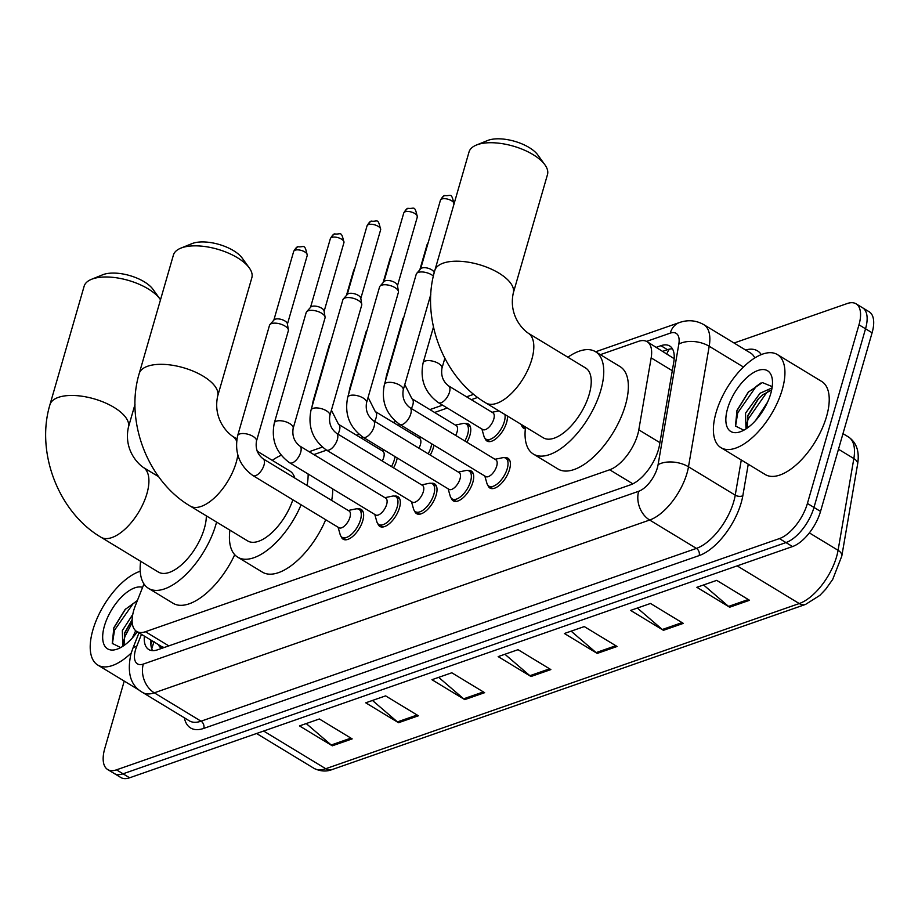 <?xml version="1.0" encoding="UTF-8"?>
<svg xmlns="http://www.w3.org/2000/svg" width="918" height="918" viewBox="0 0 918 918"><rect width="100%" height="100%" fill="white"/><g stroke="black" fill="none" stroke-linecap="round" stroke-linejoin="round"><path stroke-width="1.38" d="M397.196 457.933A17.419 8.228 121.2 0 1 396.553 460.836A17.419 8.228 121.2 0 1 393.547 467.847M433.893 445.127A17.419 8.228 121.2 0 1 433.239 448.041A17.419 8.228 121.2 0 1 430.232 455.053M465.059 423.531A17.419 8.228 121.2 0 1 468.364 424.047A17.419 8.228 121.2 0 1 469.924 435.235A17.419 8.228 121.2 0 1 466.929 442.258M507.436 416.049A17.419 8.228 121.2 0 1 506.621 422.441A17.419 8.228 121.2 0 1 486.988 441.03A17.419 8.228 121.2 0 1 485.002 438.322M504.671 457.738A17.419 8.228 121.2 0 1 507.987 458.254A17.419 8.228 121.2 0 1 509.547 469.442A17.419 8.228 121.2 0 1 489.914 488.032A17.419 8.228 121.2 0 1 487.928 485.335M467.985 470.532A17.419 8.228 121.2 0 1 471.29 471.049A17.419 8.228 121.2 0 1 472.862 482.248A17.419 8.228 121.2 0 1 453.228 500.838A17.419 8.228 121.2 0 1 451.243 498.13M357.917 508.928A17.419 8.228 121.2 0 1 361.233 509.444A17.419 8.228 121.2 0 1 362.794 520.644A17.419 8.228 121.2 0 1 343.16 539.222A17.419 8.228 121.2 0 1 341.175 536.525M394.602 496.133A17.419 8.228 121.2 0 1 397.919 496.649A17.419 8.228 121.2 0 1 399.479 507.838A17.419 8.228 121.2 0 1 379.845 526.427A17.419 8.228 121.2 0 1 377.86 523.73M431.299 483.338A17.419 8.228 121.2 0 1 434.604 483.843A17.419 8.228 121.2 0 1 436.165 495.043A17.419 8.228 121.2 0 1 416.542 513.632A17.419 8.228 121.2 0 1 414.557 510.924M143.954 583.928L135.451 605.432A32.658 15.434 -58.8 0 0 133.73 610.436A32.658 15.434 -58.8 0 0 136.656 631.423A32.658 15.434 -58.8 0 0 145.457 631.71L609.678 469.775A32.658 15.434 -58.8 0 0 638.802 429.853L651.16 357.894A32.658 15.434 -58.8 0 0 647.121 341.691A32.658 15.434 -58.8 0 0 638.331 341.404L600.361 354.646M158.768 644.838A10.89 5.141 -58.8 0 0 163.129 647.362L163.473 647.247A32.658 15.434 121.2 0 1 161.27 646.352L136.656 631.423M674.179 358.709L647.121 341.691M477.681 397.448L471.29 399.674M447.296 408.04L434.593 412.469M399.961 424.552L397.907 425.264M363.276 437.347L361.222 438.07M326.59 450.153L313.887 454.582M525.337 428.786A17.419 8.228 121.2 0 1 523.673 428.236A17.419 8.228 121.2 0 1 521.688 425.527M144.356 636.094A32.658 15.434 -58.8 0 0 148.762 649.519A32.658 15.434 -58.8 0 0 157.563 649.806L630.402 484.865A32.658 15.434 -58.8 0 0 659.526 444.932L673.755 362.174A32.658 15.434 -58.8 0 0 669.704 345.983A32.658 15.434 -58.8 0 0 660.914 345.696L656.347 347.291M152.583 650.632A32.658 15.434 121.2 0 1 150.919 640.075M734.056 343.011L847.245 303.525A32.658 15.434 121.2 0 1 856.046 303.812A32.658 15.434 121.2 0 1 858.973 324.811L807.415 503.454A32.658 15.434 121.2 0 1 779.405 538.591L116.483 769.835A32.658 15.434 121.2 0 1 107.693 769.548A32.658 15.434 121.2 0 1 104.755 748.549L124.228 681.099M856.046 303.812L869.174 311.776A32.658 15.434 121.2 0 1 872.1 332.764L820.531 511.418A32.658 15.434 121.2 0 1 792.532 546.554L129.61 777.787L123.046 773.805A32.658 15.434 121.2 0 1 114.257 773.53A32.658 15.434 121.2 0 0 123.046 773.805L785.969 542.572L123.046 773.805L116.483 769.835M820.531 511.418L813.979 507.436A32.658 15.434 121.2 0 1 785.969 542.572A32.658 15.434 121.2 0 0 813.979 507.436L865.536 328.782L813.979 507.436L807.415 503.454M862.61 307.794A32.658 15.434 121.2 0 1 865.536 328.782A32.658 15.434 121.2 0 0 862.61 307.794M662.911 351.273L667.478 349.678A32.658 15.434 121.2 0 1 672.458 348.851M749.524 600.28L716.717 580.371L696.854 587.302L729.661 607.211L749.524 600.28M703.578 584.961L728.559 606.408A8.71 6.655 70.8 0 0 729.661 607.211M683.302 623.379L650.495 603.47L630.62 610.401L663.439 630.31L683.302 623.379M637.356 608.06L662.326 629.507A8.71 6.655 70.8 0 0 663.439 630.31M617.08 646.479L584.273 626.581L564.398 633.5L597.205 653.409L617.08 646.479M571.134 631.159L596.103 652.606A8.71 6.655 70.8 0 0 597.205 653.409M352.179 738.887L319.361 718.978L299.498 725.909L332.305 745.818L352.179 738.887M306.233 723.556L331.203 745.003A8.71 6.655 70.8 0 0 332.305 745.818M418.401 715.788L385.594 695.878L365.72 702.809L398.538 722.718L418.401 715.788M372.456 700.457L397.425 721.904A8.71 6.655 70.8 0 0 398.538 722.718M484.624 692.677L451.817 672.779L431.953 679.71L464.76 699.608L484.624 692.677M438.678 677.358L463.647 698.805A8.71 6.655 70.8 0 0 464.76 699.608M550.857 669.578L518.039 649.68L498.176 656.611L530.983 676.509L550.857 669.578M504.911 654.259L529.881 675.705A8.71 6.655 70.8 0 0 530.983 676.509M129.61 777.787A32.658 15.434 121.2 0 1 120.809 777.5L107.693 769.548M131.217 653.031A54.426 25.715 121.2 0 1 97.756 665.034A54.426 25.715 121.2 0 1 92.867 630.046A54.426 25.715 121.2 0 1 140.225 571.26M132.146 619.707L124.745 632.686L123.999 645.492M132.766 614.417L122.335 630.586L122.771 645.32L123.655 645.733M135.692 630.723L132.387 637.93M137.402 600.498L125.055 609.563L113.855 627.683L112.26 643.38L120.648 647.58M137.287 631.802A35.492 16.765 121.2 0 1 118.135 648.774A35.492 16.765 121.2 0 1 104.4 626.03A35.492 16.765 121.2 0 1 142.6 587.348M132.135 620.086L124.332 633.89M125.571 609.001L113.637 628.302M132.215 622.588L124.951 636.518L123.15 643.059M137.356 600.601L132.949 603.849L114.532 630.196L112.375 643.69M91.513 279.301L102.724 274.769A29.938 13.116 16.1 0 1 103.504 274.471A29.938 13.116 16.1 0 1 152.95 289.273L160.019 299.073A40.817 17.878 -163.9 0 0 92.592 278.9A40.817 17.878 -163.9 0 0 91.513 279.301A40.817 17.878 -163.9 0 0 84.135 286.232L49.939 404.712A40.817 17.878 16.1 0 1 58.396 397.368A40.817 17.878 16.1 0 1 104.641 402.6A40.817 17.878 16.1 0 1 128.382 427.352L134.98 404.459M160.501 299.784A40.817 17.878 -163.9 0 0 160.019 299.073M158.711 476.763L143.265 467.4A40.817 19.289 -58.8 0 1 146.926 493.632A40.817 19.289 -58.8 0 1 111.916 537.558A40.817 19.289 -58.8 0 1 100.911 537.202L158.332 572.029A40.817 19.289 -58.8 0 0 204.335 528.47A40.817 19.289 -58.8 0 0 206.343 515.859M216.579 522.067A59.877 28.297 121.2 0 1 215.925 524.43A59.877 28.297 121.2 0 1 148.452 588.323A59.877 28.297 121.2 0 1 140.638 561.3M234.733 554.713A59.877 28.297 121.2 0 1 173.054 603.252L148.452 588.323M180.789 248.158L191.988 243.626A29.938 13.116 16.1 0 1 192.78 243.327A29.938 13.116 16.1 0 1 242.226 258.13L249.294 267.93A40.817 17.878 -163.9 0 0 181.867 247.757A40.817 17.878 -163.9 0 0 180.789 248.158A40.817 17.878 -163.9 0 0 173.399 255.101L139.203 373.569A40.817 17.878 16.1 0 1 147.672 366.225A40.817 17.878 16.1 0 1 193.916 371.457A40.817 17.878 16.1 0 1 217.646 396.209L251.842 277.741A40.817 17.878 -163.9 0 0 249.294 267.93M237.819 455.007A40.817 19.289 -58.8 0 1 236.19 462.5A40.817 19.289 -58.8 0 1 201.18 506.415A40.817 19.289 -58.8 0 1 190.187 506.059L247.608 540.897A40.817 19.289 -58.8 0 0 292.842 499.794M301.104 504.797A59.877 28.297 121.2 0 1 237.728 557.18A59.877 28.297 121.2 0 1 229.913 530.156M325.706 519.726A59.877 28.297 121.2 0 1 262.33 572.109L237.728 557.18M294.793 478.048A40.817 19.289 -58.8 0 0 289.95 471.095L257.189 451.22M272.256 460.354A59.877 28.297 121.2 0 1 281.183 455.271M308.138 474.009A59.877 28.297 121.2 0 1 307.06 485.496M332.741 488.938A59.877 28.297 121.2 0 1 331.673 500.425M476.419 145.044L487.619 140.511A29.938 13.116 16.1 0 1 488.41 140.213A29.938 13.116 16.1 0 1 537.856 155.004L544.925 164.815A40.817 17.878 -163.9 0 0 477.498 144.631A40.817 17.878 -163.9 0 0 476.419 145.044A40.817 17.878 -163.9 0 0 469.029 151.975L434.834 270.443A40.817 17.878 16.1 0 1 443.302 263.11A40.817 17.878 16.1 0 1 489.546 268.331A40.817 17.878 16.1 0 1 513.277 293.083L547.472 174.615A40.817 17.878 -163.9 0 0 544.925 164.815M528.16 333.131A40.817 19.289 -58.8 0 1 531.82 359.374A40.817 19.289 -58.8 0 1 496.81 403.3A40.817 19.289 -58.8 0 1 485.817 402.933L543.238 437.771A40.817 19.289 -58.8 0 0 589.241 394.201A40.817 19.289 -58.8 0 0 585.581 367.969L528.16 333.131C521.149 328.265 508.824 314.048 513.277 293.083M567.886 357.228A59.877 28.297 121.2 0 1 595.461 351.674A59.877 28.297 121.2 0 1 600.831 390.161A59.877 28.297 121.2 0 1 533.358 454.054A59.877 28.297 121.2 0 1 525.544 427.031M595.461 351.674L620.063 366.603A59.877 28.297 121.2 0 1 625.433 405.09A59.877 28.297 121.2 0 1 557.96 468.983L533.358 454.054M263.11 458.828L349.069 510.982A9.8 4.624 121.2 0 1 349.953 517.282A9.8 4.624 121.2 0 1 338.914 527.735L252.943 475.581A9.8 4.624 121.2 0 0 255.973 475.524A9.8 4.624 121.2 0 0 263.994 465.128A9.8 4.624 121.2 0 0 263.11 458.828C257.522 454.456 255.307 448.569 256.466 441.168L288.332 330.79A9.8 4.292 16.1 0 0 288.378 329.895A9.8 4.292 16.1 0 0 284.878 325.993A9.8 4.292 16.1 0 0 271.533 323.595A9.8 4.292 16.1 0 0 269.938 324.57A9.8 4.292 16.1 0 0 269.502 325.351L237.636 435.74A9.8 4.292 16.1 0 1 239.667 433.973A9.8 4.292 16.1 0 1 240.057 433.858A9.8 4.292 16.1 0 1 251.039 435.35A9.8 4.292 16.1 0 1 256.466 441.168M348.243 510.477L355.656 508.951A16.329 7.711 121.2 0 1 359.018 509.375A16.329 7.711 121.2 0 1 360.487 519.875A16.329 7.711 121.2 0 1 342.081 537.305A16.329 7.711 121.2 0 1 340.142 534.517L338.076 527.23M269.938 324.57L274.057 319.9A7.08 3.098 16.1 0 1 275.216 319.189A7.08 3.098 16.1 0 1 284.844 320.921A7.08 3.098 16.1 0 1 287.368 323.744L288.378 329.895M299.796 446.033L385.767 498.187A9.8 4.624 121.2 0 1 386.639 504.487A9.8 4.624 121.2 0 1 375.6 514.941L289.64 462.787A9.8 4.624 121.2 0 0 292.658 462.729A9.8 4.624 121.2 0 0 300.679 452.333A9.8 4.624 121.2 0 0 299.796 446.033C294.219 441.661 292.004 435.775 293.152 428.373L325.018 317.984A9.8 4.292 16.1 0 0 325.064 317.1A9.8 4.292 16.1 0 0 321.564 313.187A9.8 4.292 16.1 0 0 308.219 310.789A9.8 4.292 16.1 0 0 306.623 311.776A9.8 4.292 16.1 0 0 306.187 312.556L274.333 422.934A9.8 4.292 16.1 0 1 276.364 421.178A9.8 4.292 16.1 0 1 276.754 421.052A9.8 4.292 16.1 0 1 287.736 422.555A9.8 4.292 16.1 0 1 293.152 428.373M384.929 497.682L392.342 496.145A16.329 7.711 121.2 0 1 395.715 496.581A16.329 7.711 121.2 0 1 397.173 507.08A16.329 7.711 121.2 0 1 378.778 524.499A16.329 7.711 121.2 0 1 376.839 521.711L374.774 514.436M306.623 311.776L310.754 307.105A7.08 3.098 16.1 0 1 311.902 306.394A7.08 3.098 16.1 0 1 321.541 308.127A7.08 3.098 16.1 0 1 324.065 310.95L325.064 317.1M336.493 433.239L422.452 485.381A9.8 4.624 121.2 0 1 423.336 491.681A9.8 4.624 121.2 0 1 412.285 502.135L326.326 449.992A9.8 4.624 121.2 0 0 329.344 449.935A9.8 4.624 121.2 0 0 337.365 439.538A9.8 4.624 121.2 0 0 336.493 433.239C330.905 428.867 328.69 422.969 329.849 415.579L361.703 305.189A9.8 4.292 16.1 0 0 361.749 304.294A9.8 4.292 16.1 0 0 358.249 300.393A9.8 4.292 16.1 0 0 344.916 297.994A9.8 4.292 16.1 0 0 343.321 298.981A9.8 4.292 16.1 0 0 342.884 299.761L311.018 410.139A9.8 4.292 16.1 0 1 313.049 408.384A9.8 4.292 16.1 0 1 313.44 408.258A9.8 4.292 16.1 0 1 324.421 409.749A9.8 4.292 16.1 0 1 329.849 415.579M421.626 484.888L429.027 483.35A16.329 7.711 121.2 0 1 432.401 483.786A16.329 7.711 121.2 0 1 433.87 494.274A16.329 7.711 121.2 0 1 415.464 511.705A16.329 7.711 121.2 0 1 413.525 508.916L411.459 501.641M343.321 298.981L347.44 294.311A7.08 3.098 16.1 0 1 348.588 293.599A7.08 3.098 16.1 0 1 358.227 295.332A7.08 3.098 16.1 0 1 360.751 298.143L361.749 304.294M373.178 420.444L459.138 472.586A9.8 4.624 121.2 0 1 460.021 478.886A9.8 4.624 121.2 0 1 448.982 489.34L363.012 437.197A9.8 4.624 121.2 0 0 366.03 437.129A9.8 4.624 121.2 0 0 374.062 426.732A9.8 4.624 121.2 0 0 373.178 420.444C367.59 416.061 365.375 410.174 366.534 402.772L398.389 292.394A9.8 4.292 16.1 0 0 398.435 291.499A9.8 4.292 16.1 0 0 394.947 287.598A9.8 4.292 16.1 0 0 381.601 285.2A9.8 4.292 16.1 0 0 380.006 286.175A9.8 4.292 16.1 0 0 379.57 286.955L347.704 397.345A9.8 4.292 16.1 0 1 349.735 395.578A9.8 4.292 16.1 0 1 350.125 395.463A9.8 4.292 16.1 0 1 361.107 396.955A9.8 4.292 16.1 0 1 366.534 402.772M458.311 472.081L465.724 470.555A16.329 7.711 121.2 0 1 469.087 470.98A16.329 7.711 121.2 0 1 470.555 481.48A16.329 7.711 121.2 0 1 452.149 498.91A16.329 7.711 121.2 0 1 450.21 496.122L448.145 488.835M380.006 286.175L384.126 281.505A7.08 3.098 16.1 0 1 385.273 280.805A7.08 3.098 16.1 0 1 394.912 282.537A7.08 3.098 16.1 0 1 397.437 285.349L398.435 291.499M409.864 407.638L495.835 459.792A9.8 4.624 121.2 0 1 496.707 466.092A9.8 4.624 121.2 0 1 485.668 476.545L399.709 424.391A9.8 4.624 121.2 0 0 402.727 424.334A9.8 4.624 121.2 0 0 410.748 413.938A9.8 4.624 121.2 0 0 409.864 407.638C404.287 403.266 402.061 397.379 403.22 389.978L430.794 294.437M494.997 459.287L502.41 457.761A16.329 7.711 121.2 0 1 505.784 458.185A16.329 7.711 121.2 0 1 507.241 468.685A16.329 7.711 121.2 0 1 488.835 486.104A16.329 7.711 121.2 0 1 486.907 483.316L484.83 476.04M403.22 389.978A9.8 4.292 16.1 0 0 397.792 384.16A9.8 4.292 16.1 0 0 386.811 382.657A9.8 4.292 16.1 0 0 386.432 382.783A9.8 4.292 16.1 0 0 384.401 384.55L416.256 274.161A9.8 4.292 16.1 0 1 416.692 273.38A9.8 4.292 16.1 0 1 418.287 272.394A9.8 4.292 16.1 0 1 431.632 274.803A9.8 4.292 16.1 0 1 433.388 276.066M416.692 273.38L420.811 268.71A7.08 3.098 16.1 0 1 421.97 267.999A7.08 3.098 16.1 0 1 431.598 269.731A7.08 3.098 16.1 0 1 434.134 272.554L434.18 272.841M331.409 410.174L338.535 424.311L382.829 451.174A9.8 4.624 121.2 0 1 383.713 457.474A9.8 4.624 121.2 0 1 382.255 460.997M394.958 456.567A16.329 7.711 121.2 0 1 394.247 460.067A16.329 7.711 121.2 0 1 391.47 466.585M313.933 400.041A9.8 4.292 16.1 0 0 313.072 401.212L329.516 344.227A9.8 4.292 16.1 0 1 329.952 343.447A9.8 4.292 16.1 0 1 330.377 343.068M368.095 397.368L375.233 411.505L419.526 438.379A9.8 4.624 121.2 0 1 420.398 444.679A9.8 4.624 121.2 0 1 418.941 448.202M431.644 443.773A16.329 7.711 121.2 0 1 430.932 447.273A16.329 7.711 121.2 0 1 428.155 453.79M350.619 387.247A9.8 4.292 16.1 0 0 349.758 388.417L366.202 331.432A9.8 4.292 16.1 0 1 366.638 330.652A9.8 4.292 16.1 0 1 367.074 330.262M404.781 384.573L411.918 398.71L456.212 425.585A9.8 4.624 121.2 0 1 457.084 431.885A9.8 4.624 121.2 0 1 455.638 435.407M455.374 425.08L462.787 423.542A16.329 7.711 121.2 0 1 466.16 423.978A16.329 7.711 121.2 0 1 467.629 434.478A16.329 7.711 121.2 0 1 464.841 440.996M387.316 374.441A9.8 4.292 16.1 0 0 386.444 375.611L402.887 318.638A9.8 4.292 16.1 0 1 403.335 317.858A9.8 4.292 16.1 0 1 403.759 317.467M448.604 385.916L492.897 412.779A9.8 4.624 121.2 0 1 493.781 419.078A9.8 4.624 121.2 0 1 482.742 429.532L438.448 402.669A9.8 4.624 121.2 0 0 441.466 402.6A9.8 4.624 121.2 0 0 449.487 392.216A9.8 4.624 121.2 0 0 448.604 385.916C443.015 381.532 440.801 375.646 441.96 368.256L444.828 358.307M504.923 414.534A16.329 7.711 121.2 0 1 504.315 421.672A16.329 7.711 121.2 0 1 485.909 439.102A16.329 7.711 121.2 0 1 483.97 436.314L481.904 429.027M525.222 426.847A16.329 7.711 121.2 0 1 522.594 426.308A16.329 7.711 121.2 0 1 520.908 424.231M782.274 389.565A54.426 25.715 121.2 0 1 720.94 447.651A54.426 25.715 121.2 0 1 716.051 412.664A54.426 25.715 121.2 0 1 777.397 354.577A54.426 25.715 121.2 0 1 782.274 389.565M777.397 354.577L821.69 381.452A54.426 25.715 121.2 0 1 826.567 416.439A54.426 25.715 121.2 0 1 765.233 474.526L720.94 447.651M771.671 389.932L762.651 394.832L757.958 399.25L747.929 415.303L747.183 428.109M772.038 387.912L760.047 393.248L745.519 413.203L745.955 427.949L746.839 428.35M767.563 402.153L755.571 420.547M772.222 386.627L762.376 382.576L748.239 392.181L737.016 410.346L735.444 425.998L743.821 430.209M727.572 408.648A35.492 16.765 121.2 0 1 752.576 373.167A35.492 16.765 121.2 0 1 772.394 380.167A35.492 16.765 121.2 0 1 770.753 393.592A35.492 16.765 121.2 0 1 741.319 431.391A35.492 16.765 121.2 0 1 727.572 408.648M758.819 398.343L747.516 416.52M748.755 391.63L736.81 410.931M769.009 390.861L766.553 392.789L748.124 419.136L746.334 425.677M760.873 383.013L756.134 386.467L737.716 412.825L735.559 426.308M669.348 349.138A32.658 24.981 70.8 0 0 666.881 353.671M168.809 645.882L145.457 631.71M672.286 370.7L651.16 357.894M659.916 442.66L638.802 429.853M632.835 483.832L609.678 469.775M141.475 634.338L136.644 646.559A21.768 10.293 -58.8 0 0 135.497 649.887A21.768 10.293 -58.8 0 0 143.311 664.07L638.676 491.279A21.768 10.293 -58.8 0 0 657.357 467.859A21.768 10.293 -58.8 0 0 658.091 464.657L678.815 344.124A21.768 10.293 -58.8 0 0 670.255 333.131L646.582 341.393M754.825 357.986A43.548 20.575 -58.8 0 0 750.568 353.028L703.819 324.662A43.548 20.575 121.2 0 1 709.201 346.258L688.489 466.792A43.548 20.575 121.2 0 1 687.008 473.183A43.548 20.575 121.2 0 1 649.657 520.036L154.293 692.826A43.548 20.575 121.2 0 1 142.565 692.447L189.315 720.814A43.548 20.575 -58.8 0 0 201.042 721.192L696.418 548.402A43.548 20.575 -58.8 0 0 733.757 501.549A43.548 20.575 -58.8 0 0 735.238 495.158L741.285 459.998M748.25 464.221L742.834 495.697A48.987 23.145 121.2 0 1 699.16 555.585L203.785 728.387A5.439 4.165 70.8 0 0 201.042 721.192L154.293 692.826A21.768 16.65 -109.2 0 1 143.311 664.07M742.834 495.697A5.439 3.075 9.8 0 1 735.238 495.158L688.489 466.792A21.768 12.278 -170.2 0 0 658.091 464.657M203.785 728.387A48.987 23.145 121.2 0 1 184.346 717.796M745.6 350.01A48.987 23.145 121.2 0 1 761.297 354.646M779.405 538.591L792.532 546.554M858.973 324.811L872.1 332.764M638.676 491.279A21.768 16.65 -109.2 0 0 649.657 520.036L696.418 548.402A5.439 4.165 70.8 0 1 699.16 555.585M678.815 344.124A21.768 12.278 -170.2 0 1 709.201 346.258L743.465 367.039M670.255 333.131A21.768 16.65 -109.2 0 1 679.492 322.528L595.633 351.778M136.644 646.559A21.768 6.495 -158.4 0 0 132.8 648.498L138.997 632.846M150.862 644.459L152.273 640.89M667.478 349.678L660.914 345.696M857.584 464.313L841.806 556.056A10.89 6.139 -170.2 0 0 838.077 550.307L853.843 458.552A43.548 20.575 -58.8 0 0 848.462 436.957C856.643 442.579 859.684 451.69 857.584 464.313A10.89 6.139 -170.2 0 0 853.843 458.552L838.478 449.235M841.806 556.056L832.695 579.43L825.73 589.207L819.843 595.392L805.545 604.423A10.89 8.331 -109.2 0 1 799.245 603.551A43.548 20.575 -58.8 0 0 838.077 550.307L809.355 532.888M263.627 731.038L325.741 768.722A10.89 8.331 70.8 0 0 332.029 769.594C331.272 769.846 323.974 773.3 314.002 768.343A43.548 20.575 -58.8 0 0 325.741 768.722L799.245 603.551L737.143 565.867M549.607 668.82L529.881 675.705M483.384 691.92L463.647 698.805M417.151 715.03L397.425 721.904M350.928 738.129L331.203 745.003M615.829 645.721L596.103 652.606M682.051 622.622L662.326 629.507M748.285 599.523L728.559 606.408M236.592 441.053A40.817 19.289 -58.8 0 0 232.529 436.257C225.518 431.391 213.194 417.174 217.646 396.209M307.266 255.376C304.569 242.754 304.053 247.642 298.132 246.735C297.145 246.472 295.653 248.044 293.668 251.452A7.08 3.098 16.1 0 1 295.126 250.178A7.08 3.098 16.1 0 1 303.147 251.084A7.08 3.098 16.1 0 1 307.266 255.376L287.426 324.088M298.132 246.735A7.08 5.416 70.8 0 0 295.126 250.178M343.952 242.582C341.255 229.959 340.739 234.847 334.818 233.929C333.831 233.677 332.339 235.249 330.354 238.657A7.08 3.098 16.1 0 1 331.823 237.383A7.08 3.098 16.1 0 1 339.832 238.29A7.08 3.098 16.1 0 1 343.952 242.582L324.123 311.282M334.818 233.929A7.08 5.416 70.8 0 0 331.823 237.383M380.637 229.775C377.952 217.153 377.424 222.041 371.515 221.135C370.516 220.871 369.036 222.443 367.039 225.851A7.08 3.098 16.1 0 1 368.508 224.589A7.08 3.098 16.1 0 1 376.529 225.495A7.08 3.098 16.1 0 1 380.637 229.775L360.808 298.488M371.515 221.135A7.08 5.416 70.8 0 0 368.508 224.589M417.323 216.981C414.638 204.358 414.121 209.247 408.2 208.34C407.213 208.076 405.722 209.648 403.736 213.056A7.08 3.098 16.1 0 1 405.194 211.783A7.08 3.098 16.1 0 1 413.215 212.689A7.08 3.098 16.1 0 1 417.323 216.981L397.494 285.693M408.2 208.34A7.08 5.416 70.8 0 0 405.194 211.783M454.02 204.186C451.323 191.564 450.807 196.452 444.886 195.545C443.899 195.282 442.407 196.854 440.422 200.262A7.08 3.098 16.1 0 1 441.891 198.988A7.08 3.098 16.1 0 1 449.522 199.734A7.08 3.098 16.1 0 1 454.066 203.819M444.886 195.545A7.08 5.416 70.8 0 0 441.891 198.988M354.899 267.941L353.682 270.328A7.08 3.098 16.1 0 1 354.486 269.364M338.535 424.311A9.8 4.624 121.2 0 1 339.419 430.599A9.8 4.624 121.2 0 1 337.962 434.134M391.584 255.147L390.368 257.533A7.08 3.098 16.1 0 1 391.171 256.57M375.233 411.505A9.8 4.624 121.2 0 1 376.105 417.805A9.8 4.624 121.2 0 1 374.647 421.328M428.27 242.352L427.054 244.739A7.08 3.098 16.1 0 1 427.857 243.763M411.918 398.71A9.8 4.624 121.2 0 1 412.802 405.01A9.8 4.624 121.2 0 1 411.344 408.533M438.448 402.669C424.85 392.743 419.744 379.467 423.129 362.817A9.8 4.292 16.1 0 1 425.55 360.935A9.8 4.292 16.1 0 1 438.506 363.459A9.8 4.292 16.1 0 1 441.96 368.256M154.029 641.521L151.745 648.854M132.8 648.498L130.987 653.8C126.764 672.883 130.62 685.769 142.565 692.447M703.819 324.662C696.108 320.302 687.995 319.59 679.492 322.528M473.699 394.315L466.562 396.805M442.568 405.171L429.876 409.6M395.727 421.511L393.179 422.406M359.041 434.306L356.494 435.201M322.344 447.112L309.159 451.713M805.545 604.423L332.029 769.594M848.462 436.957L842.988 433.64M314.002 768.343L256.581 733.505M97.756 665.034L139.892 690.6M100.911 537.202C58.362 512.095 35.561 452.31 49.939 404.712M143.265 467.4C136.254 462.534 123.93 448.317 128.382 427.352M190.187 506.059C147.626 480.952 124.837 421.167 139.203 373.569M236.901 438.907L232.529 436.257M485.817 402.933C443.256 377.837 420.467 318.041 434.834 270.443M237.636 435.74C234.251 452.379 239.357 465.667 252.943 475.581M342.081 537.305L346.178 539.784M359.018 509.375L363.115 511.865M293.668 251.452L273.828 320.164M274.333 422.934C270.936 439.584 276.043 452.872 289.64 462.787M378.778 524.499L382.863 526.978M395.715 496.581L399.8 499.059M330.354 238.657L310.525 307.358M311.018 410.139C307.633 426.79 312.728 440.066 326.326 449.992M415.464 511.705L419.549 514.183M432.401 483.786L436.486 486.265M367.039 225.851L347.211 294.563M347.704 397.345C344.319 413.984 349.425 427.272 363.012 437.197M452.149 498.91L456.246 501.389M469.087 470.98L473.183 473.47M403.736 213.056L383.896 281.769M384.401 384.55C381.004 401.189 386.111 414.477 399.709 424.391M488.835 486.104L492.932 488.594M505.784 458.185L509.869 460.664M440.422 200.262L420.593 268.963M313.072 401.212L311.994 406.766M382.003 450.669L384.412 450.176M353.682 270.328L346.43 295.458M349.758 388.417L348.679 393.96M418.688 437.875L421.11 437.381M390.368 257.533L383.116 282.652M386.444 375.611L385.376 381.165M466.16 423.978L470.245 426.457M427.054 244.739L419.801 269.858M485.909 439.102L489.994 441.581M423.129 362.817L433.468 327.026M492.071 412.285L498.899 410.874M522.594 426.308L525.417 428.017"/></g></svg>
